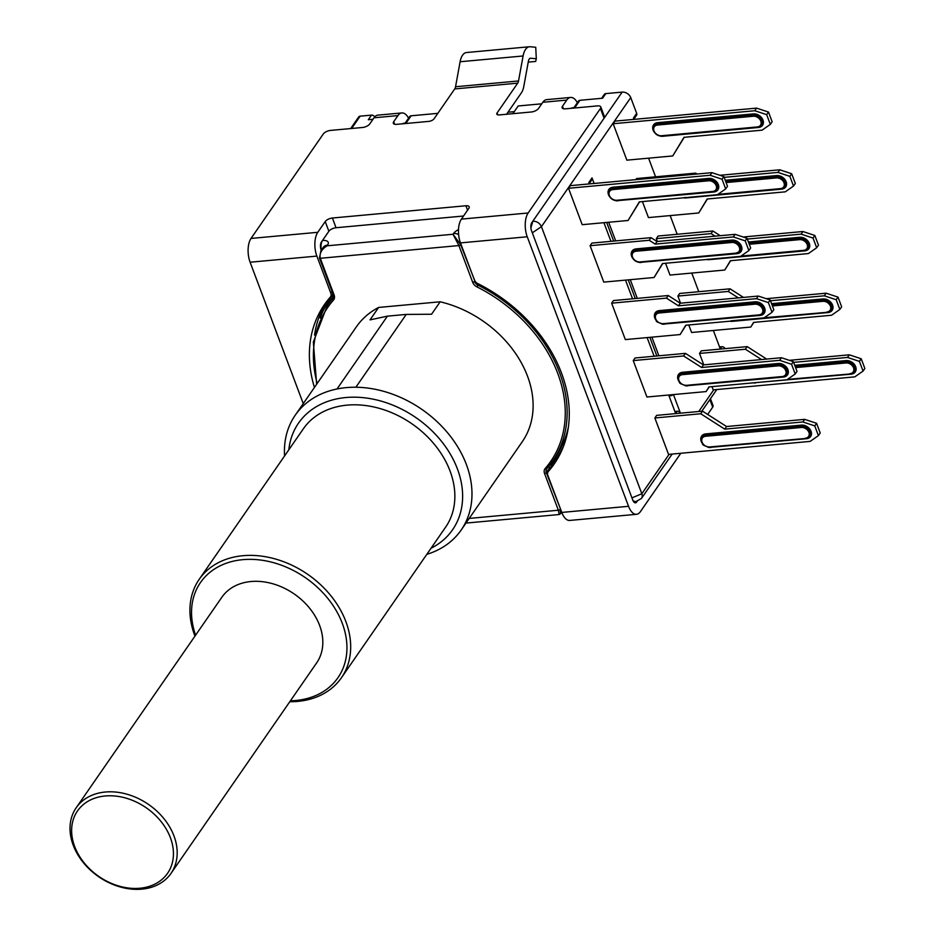 <?xml version="1.0" encoding="UTF-8"?>
<svg xmlns="http://www.w3.org/2000/svg" width="935" height="935" viewBox="0 0 935 935"><rect width="100%" height="100%" fill="white"/><g stroke="black" fill="none" stroke-linecap="round" stroke-linejoin="round"><path stroke-width="1.4" d="M426.804 554.361A100.898 76.834 -145.3 0 0 461.177 530.016L522.303 441.671A100.898 76.834 -145.3 0 0 527.515 376.162A100.898 76.834 -145.3 0 0 440.163 301.795L378.628 307.44L370.015 319.887L387.417 316.147L337.032 388.972A100.898 76.834 -145.3 0 0 295.238 415.198A100.898 76.834 -145.3 0 0 284.567 455.941M440.163 301.795L431.561 314.242L406.246 314.417L355.861 387.242A100.898 76.834 -145.3 0 0 337.032 388.972M461.177 530.016A100.898 76.834 -145.3 0 0 466.378 464.508A100.898 76.834 -145.3 0 0 355.861 387.242M566.739 100.092L542.803 102.289A17.297 8.286 84.8 0 1 546.706 99.636L570.63 97.439A17.297 8.286 -95.2 0 0 566.739 100.092L562.484 106.239A5.762 2.513 159.4 0 0 562.134 107.805A5.762 2.513 159.4 0 0 565.394 108.846L597.523 105.9A5.762 2.513 159.4 0 1 600.796 106.941L604.442 116.653A5.762 2.513 159.4 0 1 604.08 118.219L532.856 221.163C536.807 221.198 539.659 223.033 541.435 226.656L641.831 493.75A7.211 5.493 34.7 0 1 641.457 498.437L635.706 501.744L633.1 500.844M326.56 301.689A139.818 106.473 -145.3 0 0 314.546 335.139M406.246 314.417L387.417 316.147M559.165 514.53L558.359 510.229A1.438 0.631 -20.6 0 0 560.147 509.353L560.568 513.712L559.165 514.53L465.969 523.086M709.174 386.903L706.124 391.578L646.926 397.013L633.24 360.594L683.614 355.966L685.425 353.36L635.052 357.988L633.24 360.594M703.436 364.895L781.461 357.731L779.65 360.337L701.636 367.502L703.436 364.895L685.425 353.36M706.124 391.578L708.929 386.926L786.954 379.762L795.206 373.977L797.017 371.37L793.359 361.658L781.461 357.731M288.822 449.805A93.687 71.352 34.7 0 1 364.369 397.784A93.687 71.352 34.7 0 1 457.425 468.926A93.687 71.352 34.7 0 1 431.047 548.226M673.457 394.582L680.446 413.176A2.887 2.197 34.7 0 0 677.115 411.248L674.883 411.447M589.237 183.587L591.867 179.777A2.887 2.197 -145.3 0 0 592.019 177.907L588.828 182.524L589.354 183.915M603.928 222.694L610.941 241.335M625.515 280.126L632.539 298.803M647.113 337.593L654.126 356.235M668.7 395.014L675.689 413.609M592.019 177.907L594.111 183.47M590.102 245.695L603.788 282.113L654.079 277.496L662.506 263.541L740.613 256.365L748.865 250.58L750.665 247.974L747.018 238.261L735.12 234.334L657.013 241.499L651.005 237.654L649.206 240.272L590.102 245.695L591.913 243.088L651.005 237.654M654.862 417.968L668.548 454.398L810.154 441.39L818.405 435.617L814.759 425.904L802.861 421.966L724.754 429.142L700.736 413.761L654.862 417.968L656.662 415.362L687.424 412.534L702.536 411.155L700.736 413.761M725.677 188.905L722.03 179.193L723.842 176.586L727.488 186.299L725.677 188.905L717.426 194.69L639.33 201.867L628.086 220.485L582.201 224.692L568.515 188.274L710.121 175.266L711.932 172.659L570.327 185.656L568.515 188.274M772.029 312.302L773.829 309.695L770.183 299.983L768.371 302.589L772.029 312.302L763.778 318.087L685.752 325.251L680.131 334.555L625.34 339.592L611.654 303.174L613.465 300.556L668.245 295.53L666.433 298.136L611.654 303.174M754.779 110.739L613.161 123.736L626.859 160.165L672.732 155.946L683.976 137.328L762.072 130.164L770.335 124.378L766.677 114.666L754.779 110.739L756.579 108.121L768.488 112.06L772.135 121.772L770.335 124.378M613.161 123.736L614.973 121.129L756.579 108.121M677.887 296.068L728.26 291.44L730.071 288.822L679.698 293.45L677.887 296.068L680.563 303.185M688.756 324.971L691.584 332.486L750.77 327.051L753.587 322.4L831.601 315.235L839.852 309.45L836.206 299.738L824.308 295.811L826.108 293.193L766.279 298.686M715.088 236.169L711.091 233.61L712.891 230.992L658.111 236.029L656.3 238.635L657.363 241.464M665.556 263.261L669.998 275.065L724.777 270.028L730.399 260.725L808.424 253.56L816.676 247.775L813.029 238.063L801.12 234.136L802.931 231.518L743.208 236.999M707.409 198.991L698.726 212.97L648.446 217.586L642.427 201.574M694.904 174.214L695.663 173.127L636.56 178.55L635.8 179.649M793.64 362.383L847.507 357.439L849.307 354.821L861.217 358.759L859.405 361.366L863.063 371.078L854.812 376.863L713.195 389.872L711.991 386.646M703.798 364.86L699.509 353.442L701.308 350.835L721.469 348.977L747.194 346.616L766.665 359.087M720.347 349.082L713.358 330.487M698.772 291.697L691.771 273.067M677.185 234.276L670.173 215.599M655.587 176.808L648.586 158.167M634 119.376L633.474 117.985L636.665 113.38L630.739 97.591A7.211 5.493 34.7 0 0 622.161 92.109L605.787 93.605L602.596 98.222L579.922 100.302A2.887 2.197 34.7 0 0 578.461 101.085L573.915 107.665M556.36 460.686A139.818 106.473 -145.3 0 1 552.667 465.198A5.762 4.394 -145.3 0 0 552.421 465.513A5.762 4.394 -145.3 0 0 552.211 465.852M460.978 244.234L460.663 244.678A1.438 0.631 159.4 0 1 458.875 245.566L320.308 258.294C319.221 253.56 321.476 249.4 327.063 245.811L453.031 234.253L453.557 233.481A10.086 4.406 159.4 0 1 458.489 229.578M319.583 257.639L320.892 250.779L327.589 245.052A8.649 6.592 34.7 0 0 323.218 247.413L320.904 250.767L319.49 258.025A1.438 0.631 159.4 0 1 319.583 257.639M378.628 307.44A100.898 76.834 -145.3 0 0 356.364 326.853L295.238 415.198M795.206 373.977L791.559 364.264L779.65 360.337M791.559 364.264L793.359 361.658M701.636 367.502L683.614 355.966M637.051 501.511L636.758 501.943A5.762 2.758 84.8 0 1 635.461 502.82A5.762 2.758 84.8 0 1 632.808 500.155L531.489 230.629A5.762 2.758 -95.2 0 1 531.793 222.705L532.856 221.163L530.881 227.976M474.851 280.862L460.663 244.678L453.031 234.253L458.875 245.566L472.678 282.3A7.211 5.493 -145.3 0 0 476.979 286.893L477.902 285.093A5.762 4.394 -145.3 0 1 474.466 281.412A1.438 0.631 159.4 0 1 472.678 282.3M630.739 97.591L541.435 226.656L532.319 232.815M669.098 454.34L641.831 493.75L631.943 497.864M73.21 845.205A57.654 43.91 34.7 0 1 76.191 807.77A57.654 43.91 34.7 0 1 127.277 794.294A57.654 43.91 34.7 0 1 173.98 835.948A57.654 43.91 34.7 0 1 171.011 873.383A57.654 43.91 34.7 0 1 119.925 886.871A57.654 43.91 34.7 0 1 73.21 845.205M74.671 846.514A54.768 41.713 34.7 0 1 105.199 795.977A54.768 41.713 34.7 0 1 170.404 837.725A54.768 41.713 34.7 0 1 139.876 888.25A54.768 41.713 34.7 0 1 74.671 846.514M685.998 325.228L680.131 334.555M666.433 298.136L678.448 305.827L680.259 303.22L668.245 295.53M707.666 414.439L712.692 407.169A5.762 2.513 -20.6 0 0 713.054 405.615L710.46 398.707M463.526 216.02L336.039 227.731L332.392 218.019L465.91 205.758A5.762 2.513 159.4 0 1 469.183 206.799A5.762 2.513 159.4 0 1 468.821 208.365L461.387 219.117A17.297 8.286 84.8 0 0 460.476 242.901L527.246 236.777A17.297 8.286 -95.2 0 1 528.146 212.993L600.434 108.507A5.762 2.513 159.4 0 0 600.796 106.941M527.246 236.777L628.554 506.302A17.297 8.286 84.8 0 0 636.513 514.308A17.297 8.286 84.8 0 0 640.405 511.655L680.797 453.276M628.086 220.485L639.575 201.843M770.183 299.983L758.285 296.056L756.473 298.662L768.371 302.589M195.602 635.192A83.601 63.662 34.7 0 1 242.773 559.668A83.601 63.662 34.7 0 1 342.303 623.376A83.601 63.662 34.7 0 1 295.705 700.502A83.601 63.662 34.7 0 1 290.423 700.806M194.959 636.116A86.476 65.859 34.7 0 1 199.19 579.349A86.476 65.859 34.7 0 1 242.925 555.706A86.476 65.859 34.7 0 1 330.908 595.794A86.476 65.859 34.7 0 1 341.427 677.758A86.476 65.859 34.7 0 1 297.681 701.402A86.476 65.859 34.7 0 1 289.78 701.729M76.191 807.77L221.829 597.278A57.654 43.91 34.7 0 1 272.915 583.802A57.654 43.91 34.7 0 1 319.63 625.457A57.654 43.91 34.7 0 1 316.649 662.892L171.011 873.383M678.448 305.827L756.473 298.662M680.259 303.22L758.285 296.056M199.19 579.349L303.372 428.779A86.476 65.859 34.7 0 1 347.107 405.135A86.476 65.859 34.7 0 1 435.091 445.224A86.476 65.859 34.7 0 1 445.598 527.188L341.427 677.758M662.751 263.518L654.079 277.496M649.206 240.272L655.213 244.117L657.013 241.499M735.12 234.334L733.309 236.941L745.207 240.868L747.018 238.261M745.207 240.868L748.865 250.58M733.309 236.941L655.213 244.117M818.405 435.617L820.217 432.998L816.571 423.286L804.661 419.359L726.565 426.524L702.536 411.155M726.565 426.524L724.754 429.142M802.861 421.966L804.661 419.359M816.571 423.286L814.759 425.904M722.03 179.193L710.121 175.266M723.842 176.586L711.932 172.659M552.667 465.198L548.413 471.345A139.818 106.473 -145.3 0 0 554.303 463.818A139.818 106.473 -145.3 0 0 477.855 283.621A5.762 4.394 -145.3 0 1 474.396 279.939L460.476 242.901M507.974 112.223L514.273 111.639M512.859 113.673L518.2 105.971L541.762 103.808M719.529 346.92L721.773 346.71A2.887 2.197 34.7 0 1 725.081 348.65M768.488 112.06L766.677 114.666M684.221 137.316L672.732 155.946M753.82 322.376L750.77 327.051M730.071 288.822L743.477 297.412M826.108 293.193L838.017 297.131L841.664 306.844L839.852 309.45M838.017 297.131L836.206 299.738M770.475 300.754L824.308 295.811M738.334 297.879L728.26 291.44M656.3 238.635L711.091 233.61M730.644 260.701L724.777 270.028M712.891 230.992L720.242 235.702M802.931 231.518L814.829 235.456L818.487 245.169L816.676 247.775M814.829 235.456L813.029 238.063M747.322 239.068L801.12 234.136M698.726 212.97L707.164 199.003L785.26 191.839L793.511 186.053L789.865 176.341L777.955 172.414L779.767 169.796L719.927 175.289M779.767 169.796L791.664 173.735L795.323 183.447L793.511 186.053M791.664 173.735L789.865 176.341M724.122 177.358L777.955 172.414M695.663 173.127L697.054 174.015M699.509 353.442L745.382 349.234L747.194 346.616M849.307 354.821L789.35 360.337M861.217 358.759L864.863 368.472L863.063 371.078M761.511 359.554L745.382 349.234M859.405 361.366L847.507 357.439M303.256 403.604L250.112 262.221A17.297 8.286 -95.2 0 1 251.024 238.437L323.311 133.962A5.762 2.513 159.4 0 1 330.476 130.421L362.593 127.476A5.762 2.513 -20.6 0 0 369.757 123.934L374.012 117.787A17.297 8.286 -95.2 0 1 377.904 115.134L401.84 112.936A17.297 8.286 -95.2 0 1 408.56 118.184M350.648 128.574L358.689 116.957A2.887 2.197 34.7 0 1 360.15 116.162L371.487 115.122A2.887 2.197 34.7 0 1 374.713 116.898M372.971 119.306L368.296 119.727L371.487 115.122M405.065 123.233L402.658 123.771A2.887 1.379 84.8 0 1 403.312 123.326L405.206 123.151M405.112 123.163L409.67 116.583A2.887 2.197 34.7 0 1 411.119 115.8L405.813 123.478M671.447 394.769L671.751 395.587L669.016 395.844M606.675 222.448L613.676 241.09M628.262 279.869L635.274 298.557M649.86 337.336L656.861 355.978M672.744 394.652A8.649 3.775 159.4 0 1 671.751 395.587M636.665 113.38A2.887 2.197 34.7 0 1 636.525 115.25L633.883 119.061M601.614 98.304L604.326 94.4A2.887 2.197 34.7 0 1 605.787 93.605M573.856 107.735L574.604 107.981L579.922 100.302M573.996 107.654L572.103 107.829A2.887 1.379 84.8 0 0 571.449 108.273L574.604 107.981M336.039 227.731A5.762 2.513 -20.6 0 0 328.875 231.261L322.493 240.482A10.086 4.406 159.4 0 1 327.589 245.052M437.837 113.345L411.119 115.8M506.56 114.257L521.368 92.857A17.297 8.286 -95.2 0 0 522.385 91.046A17.297 8.286 -95.2 0 0 523.822 86.3L528.38 61.301A5.762 2.758 -95.2 0 1 530.496 58.227A5.762 2.758 -95.2 0 1 530.753 58.239L536.293 58.765L535.743 47.288L530.192 46.75A17.297 8.286 -95.2 0 0 529.444 46.75A17.297 8.286 -95.2 0 0 523.097 55.971L460.113 61.745A17.297 8.286 -95.2 0 1 466.46 52.535L529.444 46.75M401.84 112.936A17.297 8.286 -95.2 0 0 397.948 115.589L393.693 121.737A5.762 2.513 159.4 0 0 393.331 123.303A5.762 2.513 159.4 0 0 396.604 124.355L428.733 121.398A4.324 1.882 159.4 0 0 434.097 118.745L454.726 88.93A5.762 2.758 -95.2 0 0 455.076 88.322A5.762 2.758 -95.2 0 0 455.544 86.745L518.528 80.959L523.097 55.971M518.528 80.959A5.762 2.758 -95.2 0 1 518.06 82.537A5.762 2.758 -95.2 0 1 517.709 83.145L497.081 112.96L497.794 114.841M455.544 86.745L460.113 61.745M542.803 102.289L538.548 108.437A5.762 2.513 -20.6 0 1 531.384 111.978L499.267 114.923A4.324 1.882 159.4 0 1 496.812 114.14A4.324 1.882 159.4 0 1 497.081 112.96M548.413 471.345A5.762 4.394 -145.3 0 0 548.167 471.661A5.762 4.394 -145.3 0 0 547.863 475.401L561.783 512.427A17.297 8.286 84.8 0 0 569.754 520.433L636.513 514.308M321.254 250.253L321.126 249.949A5.762 2.758 -95.2 0 1 321.43 242.013L322.493 240.482A8.649 4.149 -95.2 0 0 321.383 250.054M332.825 293.508L330.499 296.863A5.762 4.394 -145.3 0 1 330.254 297.178A139.818 106.473 -145.3 0 0 324.363 304.705A139.818 106.473 -145.3 0 0 314.429 387.464M330.499 296.863A5.762 4.394 -145.3 0 0 330.803 293.123L316.883 256.096A17.297 8.286 -95.2 0 1 317.783 232.301L325.228 221.548A5.762 2.513 -20.6 0 1 332.392 218.019M570.63 97.439A17.297 8.286 -95.2 0 1 577.351 102.686M528.228 62.131L535.685 61.441L536.293 58.765M682.48 374.643A6.346 4.827 -145.3 0 0 678.95 380.498A6.346 4.827 -145.3 0 0 686.5 385.325L782.233 376.536A6.346 4.827 -145.3 0 0 785.762 370.692A6.346 4.827 -145.3 0 0 778.212 365.854L682.48 374.643L682.527 373.451L682.573 372.27L778.306 363.481L778.259 364.662L682.527 373.451A7.211 5.493 -145.3 0 0 678.88 375.426A7.211 5.493 -145.3 0 0 678.506 380.101M320.214 317.982A138.368 105.374 34.7 0 1 333.281 294.712M333.585 296.746A136.931 104.276 -145.3 0 0 330.452 300.976L327.262 305.581A136.931 104.276 -145.3 0 1 332.86 298.417L333.269 297.809M549.944 469.101L549.535 468.014L546.344 472.619A1.438 0.631 159.4 0 1 544.556 473.507A7.211 5.493 -145.3 0 1 545.222 468.447A1.438 0.935 41.2 0 0 546.87 468.575A136.931 104.276 -145.3 0 0 552.468 461.411L555.659 456.794A136.931 104.276 -145.3 0 0 568.457 426.605M546.8 468.669A5.762 4.394 -145.3 0 0 546.636 468.879L552.468 461.411A136.931 104.276 -145.3 0 0 559.527 372.504A136.931 104.276 -145.3 0 0 477.902 285.093L478.65 284.03M469.195 518.422L558.359 510.229L544.556 473.507M682.573 372.27A8.076 6.148 -145.3 0 0 678.074 379.715A8.076 6.148 -145.3 0 0 679.067 381.574M608.685 222.261L615.697 240.903M630.272 279.682L637.296 298.37M651.882 337.149L658.883 355.791M698.749 411.493L713.756 389.813M782.233 376.536L782.829 376.805A7.211 5.493 -145.3 0 0 786.475 374.841A7.211 5.493 -145.3 0 0 786.838 370.155A7.211 5.493 -145.3 0 0 778.259 364.662L778.212 365.854M783.296 376.84L783.413 377.074A8.076 6.148 -145.3 0 0 787.913 369.629A8.076 6.148 -145.3 0 0 778.306 363.481M550.832 463.69A1.438 0.935 -138.8 0 1 551.72 464.099A138.368 105.374 -145.3 0 0 563.384 446.626M551.72 464.099A4.324 3.296 -145.3 0 0 551.311 467.103M333.386 294.361A1.438 0.631 -20.6 0 0 333.304 294.759L333.094 298.113A5.762 4.394 -145.3 0 1 332.86 298.417A1.438 0.935 41.2 0 0 333.456 300.077A7.211 5.493 -145.3 0 0 334.122 295.016L320.308 258.294A1.438 0.631 159.4 0 1 319.501 258.037M545.222 468.447A135.493 103.177 -145.3 0 0 557.739 373.392A135.493 103.177 -145.3 0 0 476.979 286.893M333.456 300.077A135.493 103.177 -145.3 0 0 317.175 383.479M783.413 377.074L687.587 385.664M684.911 385.629A8.076 6.148 -145.3 0 0 687.681 385.863M600.434 108.507L604.08 118.219L622.161 92.109M560.462 508.897L546.344 472.619A5.762 4.394 -145.3 0 1 546.636 468.879M549.254 465.735A5.762 4.394 -145.3 0 0 549.535 468.014A1.438 0.631 159.4 0 1 551.299 467.126M319.49 258.025L333.304 294.759A1.438 0.631 -20.6 0 0 334.122 295.016M458.606 234.51A8.649 6.592 -145.3 0 0 453.557 233.481M641.457 498.437L672.16 454.059M758.975 314.873L759.571 315.142A7.211 5.493 -145.3 0 0 763.217 313.167A7.211 5.493 -145.3 0 0 763.579 308.492A7.211 5.493 -145.3 0 0 755.001 302.998L754.954 304.191L659.222 312.98A6.346 4.827 -145.3 0 0 655.692 318.823A6.346 4.827 -145.3 0 0 663.242 323.662L758.975 314.873A6.346 4.827 -145.3 0 0 762.504 309.017A6.346 4.827 -145.3 0 0 754.954 304.191M663.242 323.662L759.162 315.177M655.809 319.91A8.076 6.148 -145.3 0 1 654.816 318.04A8.076 6.148 -145.3 0 1 659.315 310.595L659.269 311.787A7.211 5.493 -145.3 0 0 655.622 313.763A7.211 5.493 -145.3 0 0 655.248 318.438M712.692 407.169L709.852 399.596M760.038 315.177L760.155 315.411A8.076 6.148 -145.3 0 0 764.655 307.954A8.076 6.148 -145.3 0 0 755.048 301.806L755.001 302.998L659.269 311.787L659.222 312.98M659.315 310.595L755.048 301.806M760.155 315.411L664.329 324.001M661.653 323.954A8.076 6.148 -145.3 0 0 664.423 324.2M675.619 413.41L677.115 411.248M686.5 385.325L782.42 376.84M632.644 258.189A8.076 6.148 -145.3 0 1 631.651 256.319A8.076 6.148 -145.3 0 1 636.151 248.874L731.883 240.085A8.076 6.148 -145.3 0 1 741.49 246.232A8.076 6.148 -145.3 0 1 736.99 253.689L641.165 262.279M638.5 262.244A8.076 6.148 -145.3 0 0 641.258 262.478M735.997 253.455L640.475 262.338L736.406 253.42A7.211 5.493 -145.3 0 0 740.053 251.445A7.211 5.493 -145.3 0 0 740.415 246.77A7.211 5.493 -145.3 0 0 731.836 241.277L731.883 240.085M640.078 261.94L735.81 253.151A6.346 4.827 -145.3 0 0 739.34 247.296A6.346 4.827 -145.3 0 0 731.789 242.469L636.057 251.258A6.346 4.827 -145.3 0 0 632.528 257.102A6.346 4.827 -145.3 0 0 640.078 261.94L640.475 262.338C636.595 262.349 633.778 260.549 632.037 256.95L632.457 252.041A7.211 5.493 -145.3 0 0 632.083 256.716M735.81 253.151L740.053 251.445M731.789 242.469L731.836 241.277L636.104 250.066A7.211 5.493 -145.3 0 0 632.457 252.041M636.151 248.874L636.057 251.258M702.185 443.213A8.076 6.148 -145.3 0 1 701.203 441.355A8.076 6.148 -145.3 0 1 705.703 433.898L801.435 425.109A8.076 6.148 -145.3 0 1 811.042 431.269A8.076 6.148 -145.3 0 1 806.543 438.714L710.717 447.304M708.04 447.269A8.076 6.148 -145.3 0 0 710.81 447.503M805.362 438.176A6.346 4.827 -145.3 0 0 808.892 432.321A6.346 4.827 -145.3 0 0 801.342 427.494L705.609 436.283A6.346 4.827 -145.3 0 0 702.068 442.138A6.346 4.827 -145.3 0 0 709.618 446.965L805.947 438.445A7.211 5.493 -145.3 0 0 809.593 436.47A7.211 5.493 -145.3 0 0 809.967 431.795A7.211 5.493 -145.3 0 0 801.388 426.302L705.656 435.091A7.211 5.493 -145.3 0 0 702.01 437.066A7.211 5.493 -145.3 0 0 701.636 441.741M709.618 446.965L805.538 438.48M705.703 433.898L705.609 436.283M801.342 427.494L801.435 425.109M609.456 196.514A8.076 6.148 -145.3 0 1 608.475 194.644A8.076 6.148 -145.3 0 1 612.963 187.199L708.707 178.41A8.076 6.148 -145.3 0 1 718.314 184.557A8.076 6.148 -145.3 0 1 713.814 192.014L617.977 200.604M615.312 200.569A8.076 6.148 -145.3 0 0 618.082 200.803M616.89 200.265L712.634 191.476A6.346 4.827 -145.3 0 0 716.163 185.621A6.346 4.827 -145.3 0 0 708.613 180.794L612.881 189.583A6.346 4.827 -145.3 0 0 609.34 195.427A6.346 4.827 -145.3 0 0 616.89 200.265L712.809 191.78M712.634 191.476L713.218 191.745A7.211 5.493 -145.3 0 0 716.865 189.77A7.211 5.493 -145.3 0 0 717.238 185.095A7.211 5.493 -145.3 0 0 708.66 179.602L612.928 188.391A7.211 5.493 -145.3 0 0 609.281 190.366A7.211 5.493 -145.3 0 0 608.907 195.041M708.707 178.41L708.613 180.794M612.963 187.199L612.881 189.583M720.266 348.884L721.773 346.71M758.46 127.476L757.864 127.207A7.211 5.493 -145.3 0 0 761.511 125.243A7.211 5.493 -145.3 0 0 761.885 120.568A7.211 5.493 -145.3 0 0 753.306 115.075L657.574 123.864L657.621 122.672L753.353 113.883A8.076 6.148 -145.3 0 1 762.96 120.031A8.076 6.148 -145.3 0 1 758.46 127.476L662.728 136.276L757.455 127.253M657.621 122.672A8.076 6.148 -145.3 0 0 653.121 130.117A8.076 6.148 -145.3 0 0 654.103 131.987M659.958 136.031A8.076 6.148 -145.3 0 0 662.728 136.276M761.511 125.243L757.677 127.347L661.945 136.136C658.065 136.148 655.248 134.348 653.507 130.748L653.927 125.828A7.211 5.493 -145.3 0 1 657.574 123.864L657.527 125.056A6.346 4.827 -145.3 0 0 653.997 130.9A6.346 4.827 -145.3 0 0 661.548 135.739L757.28 126.95A6.346 4.827 -145.3 0 0 760.809 121.094A6.346 4.827 -145.3 0 0 753.259 116.256L753.353 113.883M661.548 135.739L662.132 136.007L661.548 135.739M757.28 126.95L757.864 127.207L757.28 126.95M753.259 116.256L657.527 125.056M771.562 303.665L822.952 298.943A8.076 6.148 -145.3 0 1 832.571 305.102A8.076 6.148 -145.3 0 1 828.071 312.547L732.339 321.336L731.147 320.798L827.066 312.313M729.978 321.196A8.076 6.148 -145.3 0 0 732.339 321.336M828.071 312.547L826.879 312.009A6.346 4.827 -145.3 0 0 830.42 306.154A6.346 4.827 -145.3 0 0 822.87 301.327L822.905 300.135L771.994 304.81M730.106 321.184L827.276 312.407L831.121 310.303A7.211 5.493 -145.3 0 1 827.475 312.278L764.246 317.76M831.121 310.303A7.211 5.493 -145.3 0 0 831.495 305.628A7.211 5.493 -145.3 0 0 822.905 300.135L822.952 298.943M822.87 301.327L772.427 305.955M748.421 241.99L799.694 237.28L799.647 238.472L748.853 243.135M706.65 259.486L804.018 250.744L807.863 248.64A7.211 5.493 -145.3 0 1 804.217 250.603L804.813 250.872A8.076 6.148 -145.3 0 0 809.313 243.427A8.076 6.148 -145.3 0 0 799.694 237.28M804.813 250.872L709.081 259.661A8.076 6.148 -145.3 0 1 706.579 259.498M709.081 259.661L803.808 250.65M741.011 256.085L803.621 250.335A6.346 4.827 -145.3 0 0 807.162 244.491A6.346 4.827 -145.3 0 0 799.612 239.652L799.647 238.472A7.211 5.493 -145.3 0 1 808.237 243.953A7.211 5.493 -145.3 0 1 807.863 248.64M708.485 259.404L707.888 259.135L708.485 259.404M799.612 239.652L749.286 244.28M725.221 180.268L776.529 175.558A8.076 6.148 -145.3 0 1 786.148 181.706A8.076 6.148 -145.3 0 1 781.648 189.15L685.916 197.951L780.643 188.928M683.555 197.799A8.076 6.148 -145.3 0 0 685.916 197.951M781.648 189.15L781.052 188.882A7.211 5.493 -145.3 0 0 784.699 186.918A7.211 5.493 -145.3 0 0 785.073 182.243A7.211 5.493 -145.3 0 0 776.494 176.75L776.529 175.558M717.893 194.363L780.456 188.625A6.346 4.827 -145.3 0 0 783.997 182.769A6.346 4.827 -145.3 0 0 776.447 177.93L776.494 176.75L725.654 181.413M684.724 197.414L685.32 197.682L684.724 197.414M780.456 188.625L781.052 188.882L780.456 188.625M776.447 177.93L726.086 182.559M794.738 365.293L846.081 360.583A8.076 6.148 -145.3 0 1 855.689 366.73A8.076 6.148 -145.3 0 1 851.189 374.175L754.861 382.707M753.248 382.859A8.076 6.148 -145.3 0 0 755.457 382.976M851.189 374.175L850.008 373.649A6.346 4.827 -145.3 0 0 853.538 367.794A6.346 4.827 -145.3 0 0 845.988 362.967L846.035 361.775L795.159 366.438M753.458 382.836L850.406 374.047L854.239 371.943A7.211 5.493 -145.3 0 1 850.605 373.918L787.492 379.388M854.239 371.943A7.211 5.493 -145.3 0 0 854.613 367.268A7.211 5.493 -145.3 0 0 846.035 361.775L846.081 360.583M786.966 379.762L850.184 373.953M845.988 362.967L795.591 367.595M351.63 128.481L360.15 116.162M397.948 115.589L374.012 117.787M636.758 501.943L634.024 502.188M628.554 506.302L561.783 512.427M250.112 262.221L316.883 256.096M251.024 238.437L317.783 232.301M328.875 231.261L325.228 221.548M330.803 293.123L332.018 291.358M393.693 121.737L394.64 124.25M562.484 106.239L563.431 108.752M465.91 205.758L467.57 210.176M461.387 219.117L528.146 212.993M454.726 88.93L517.709 83.145M653.927 125.828A7.211 5.493 -145.3 0 0 653.553 130.514M635.706 501.744L633.778 501.92M561.666 512.123L560.568 513.712M655.622 313.763L655.201 318.671C657.971 320.682 652.513 321.254 663.64 324.059L759.372 315.27L763.217 313.167M678.88 375.426L678.459 380.335C681.229 382.345 675.771 382.918 686.898 385.734L782.63 376.934L786.475 374.841M702.01 437.066L701.577 441.975C704.347 443.985 698.901 444.557 710.016 447.362L805.76 438.573L809.593 436.47M716.865 189.77L713.031 191.874L617.287 200.663C613.418 200.674 610.602 198.874 608.849 195.275L609.281 190.366M784.699 186.918L780.854 189.022L683.684 197.788M701.811 411.213L716.806 389.533M552.421 465.513L548.167 471.661M316.638 384.262L313.342 342.023L327.262 305.581"/></g></svg>
